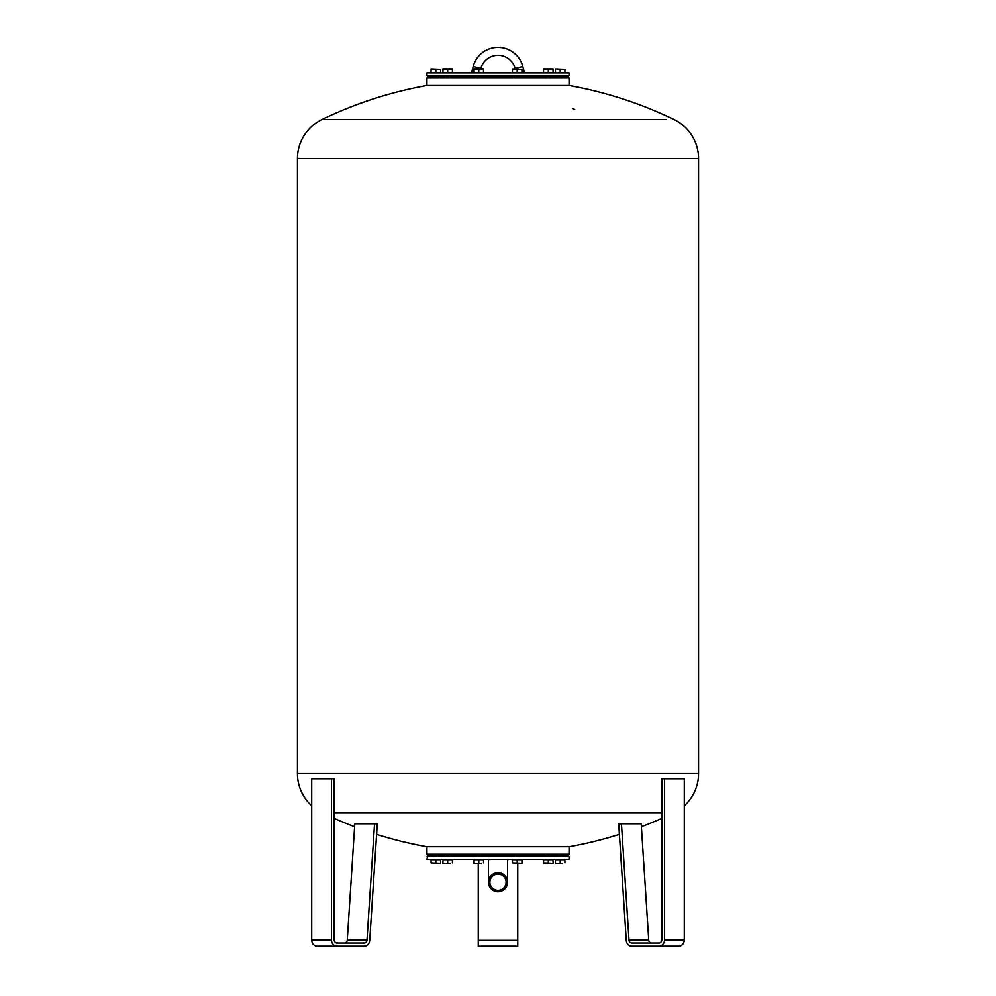 <?xml version="1.0" encoding="UTF-8"?>
<svg xmlns="http://www.w3.org/2000/svg" width="996" height="996" viewBox="0 0 996 996"><rect width="100%" height="100%" fill="white"/><g stroke="black" fill="none" stroke-linecap="round" stroke-linejoin="round"><path stroke-width="1.49" d="M478.254 863.32L478.254 946.2L517.746 946.2L517.746 863.32M480.844 68.463L473.212 66.421A25.659 25.659 0 0 1 522.788 66.421L515.156 68.463A17.766 17.766 0 0 0 480.844 68.463L480.719 68.911M498 872.733A9.537 9.537 0 0 1 507.537 882.269A9.537 9.537 0 0 1 498 891.793A9.537 9.537 0 0 1 488.463 882.269A9.537 9.537 0 0 1 498 872.733M498 874.152A8.117 8.117 0 0 1 506.117 882.269A8.117 8.117 0 0 1 498 890.374A8.117 8.117 0 0 1 489.883 882.269A8.117 8.117 0 0 1 498 874.152M426.935 856.597L569.065 856.597L568.28 855.813L427.72 855.813L426.935 859.361L569.065 859.361L569.065 856.597M439.273 854.232L439.273 855.029L444.54 855.029M450.852 855.029L475.627 855.029M481.94 855.029L514.061 855.029M426.935 75.621L426.935 72.857L569.065 72.857L569.065 75.621L426.935 75.621L427.72 76.418L568.28 76.418L569.065 75.621M514.061 77.202L481.94 77.202M475.627 77.202L450.852 77.202M444.54 77.202L439.273 77.202L439.273 77.999M311.711 805.801A43.426 43.426 0 0 1 297.443 773.606L698.557 773.606L698.557 158.625A43.426 43.426 0 0 0 674.031 119.52A404.438 404.438 0 0 0 569.065 85.494L426.935 85.494A404.438 404.438 0 0 0 321.969 119.52L329.726 119.52M569.065 85.494L569.065 77.999L426.935 77.999L426.935 85.494M574.729 109.448L572.451 108.539L574.729 109.448M698.557 158.625L297.443 158.625A43.426 43.426 0 0 1 321.969 119.52L666.274 119.52M569.065 846.737L569.065 854.232L426.935 854.232L426.935 846.737L569.065 846.737A404.438 404.438 0 0 0 619.4 834.374M698.557 773.606A43.426 43.426 0 0 1 684.289 805.801M334.195 812.711L661.805 812.711M562.553 863.32L557.81 863.32L562.553 863.32M555.444 863.32L557.81 863.32L555.444 863.32M560.188 862.897L560.188 859.685L555.444 859.685L555.444 862.897M560.188 859.685L564.919 859.685L564.919 862.897M481.155 863.32L476.412 863.32L481.155 863.32M474.046 863.32L476.412 863.32L474.046 863.32M478.79 862.897L478.79 859.685L474.046 859.685L474.046 862.897M478.79 859.685L483.521 859.685L483.521 862.897M450.068 863.32L445.324 863.32L450.068 863.32M442.959 863.32L445.324 863.32M447.69 862.897L447.69 859.685L442.959 859.685L442.959 862.897M447.69 859.685L452.433 859.685L452.433 862.897M483.521 69.334L481.155 68.911L483.521 68.911L483.521 72.546L474.046 72.546L474.046 68.911L481.155 68.911L474.046 69.334M478.79 72.546L478.79 69.334M553.041 69.334L550.676 68.911L553.041 68.911L553.041 72.546L543.567 72.546L543.567 68.911L550.676 68.911L543.567 69.334M548.31 72.546L548.31 69.334M452.433 69.334L450.068 68.911L452.433 68.911L452.433 72.546L442.959 72.546L442.959 68.911L450.068 68.911L442.959 69.334M447.69 72.546L447.69 69.334M556.727 77.999L556.727 77.202L551.46 77.202M545.148 77.202L520.373 77.202M520.373 855.029L545.148 855.029M551.46 855.029L556.727 855.029L556.727 854.232M512.479 68.911L521.954 69.334L512.479 68.911M521.954 69.334L521.954 72.546L512.479 72.546L512.479 69.334M517.21 72.546L517.21 69.334M431.081 68.911L440.556 69.334L431.081 68.911M440.556 69.334L440.556 72.546L431.081 72.546L431.081 69.334M435.812 72.546L435.812 69.334M555.444 68.911L564.919 69.334L555.444 68.911M564.919 69.334L564.919 72.546L555.444 72.546L555.444 69.334M560.188 72.546L560.188 69.334M440.556 863.32L431.081 862.897L440.556 863.32M431.081 862.897L431.081 859.685L440.556 859.685L440.556 862.897M435.812 859.685L435.812 862.897M521.954 863.32L512.479 862.897L521.954 863.32M512.479 862.897L512.479 859.685L521.954 859.685L521.954 862.897M517.21 859.685L517.21 862.897M553.041 863.32L543.567 862.897L553.041 863.32M543.567 862.897L543.567 859.685L553.041 859.685L553.041 862.897M548.31 859.685L548.31 862.897M545.933 863.32L543.567 863.32M661.805 939.888L661.805 778.797L664.544 778.797L664.544 939.888A6.312 5.466 90 0 1 659.078 946.2L631.725 946.2A6.312 5.466 90 0 1 626.272 940.349L618.728 824.041L621.454 823.804L628.999 940.124A3.162 2.739 -90 0 0 631.725 943.038L659.078 943.038A3.162 2.739 -90 0 0 661.805 939.888M651.459 943.038A3.162 2.739 90 0 1 648.732 940.124L641.2 823.804L621.454 823.804M659.078 946.2L678.811 946.2A6.312 5.466 -90 0 0 684.289 939.888L684.289 778.797L664.544 778.797M374.546 823.804L377.272 824.041L369.728 940.349A6.312 5.466 -90 0 1 364.275 946.2L336.922 946.2A6.312 5.466 -90 0 1 331.456 939.888L331.456 778.797L334.195 778.797L334.195 939.888A3.162 2.739 90 0 0 336.922 943.038L364.275 943.038A3.162 2.739 90 0 0 367.001 940.124L374.546 823.804L354.8 823.804L347.268 940.124A3.162 2.739 -90 0 1 344.541 943.038M331.456 778.797L311.711 778.797L311.711 939.888A6.312 5.466 90 0 0 317.189 946.2L336.922 946.2M517.746 940.349L478.254 940.349M628.999 940.124L648.732 940.124M664.544 939.888L684.289 939.888M347.268 940.124L367.001 940.124M311.711 939.888L331.456 939.888M524.519 72.857L522.788 66.421M473.212 66.421L471.482 72.857M488.463 859.361L488.463 882.269M507.537 859.361L507.537 882.269M545.148 855.813L545.148 854.232M514.061 855.813L514.061 854.232M432.662 855.813L432.662 854.232M557.025 76.418L557.025 77.999M432.662 76.418L432.662 77.999M514.061 76.418L514.061 77.999M556.328 855.813L556.328 855.029M556.328 76.418L556.328 77.202M444.54 76.418L444.54 77.999M545.148 76.418L545.148 77.999M475.627 76.418L475.627 77.999M444.54 855.813L444.54 854.232M475.627 855.813L475.627 854.232M557.025 855.813L557.025 854.232M563.338 855.813L563.338 854.232M481.94 855.813L481.94 854.232M450.852 855.813L450.852 854.232M481.94 76.418L481.94 77.999M551.46 76.418L551.46 77.999M450.852 76.418L450.852 77.999M297.443 773.606L297.443 158.625M334.195 818.363A404.438 404.438 0 0 0 354.613 826.755M376.6 834.374A404.438 404.438 0 0 0 426.935 846.737M641.387 826.755A404.438 404.438 0 0 0 661.805 818.363M439.672 76.418L439.672 77.202M439.672 855.813L439.672 855.029M520.373 76.418L520.373 77.999M438.975 76.418L438.975 77.999M563.338 76.418L563.338 77.999M438.975 855.813L438.975 854.232M520.373 855.813L520.373 854.232M551.46 855.813L551.46 854.232"/></g></svg>
